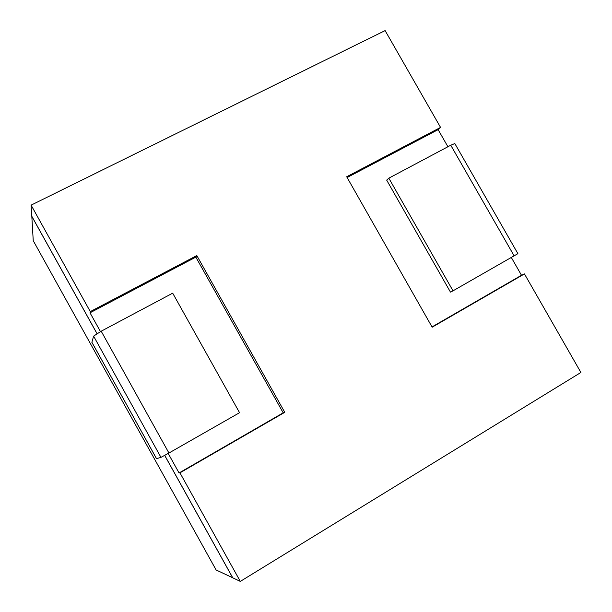 <?xml version="1.0" encoding="UTF-8"?>
<svg xmlns="http://www.w3.org/2000/svg" width="612" height="612" viewBox="0 0 612 612"><rect width="100%" height="100%" fill="white"/><g stroke="black" fill="none" stroke-linecap="round" stroke-linejoin="round"><path stroke-width="0.92" d="M388.827 178.176L450.761 145.228L454.823 143.552L517.897 253.666L453.01 290.838L388.827 178.176L386.685 180.142L450.447 292.092L453.01 290.838M91.892 342.269L93.598 336.126L101.194 331.199L172.691 293.163L239.56 412.702L168.935 453.025L160.964 457.371L156.527 458.648M91.831 342.162L121 394.533M31.105 205.135L385.116 30.6L440.556 127.403L346.69 176.761L432.171 327.198L524.453 273.916L580.895 372.471L240.309 581.4L179.951 472.839L284.764 412.32L196.819 255.571L90.293 311.592L31.105 205.135L31.77 216.197L97.01 333.578M440.556 127.403L438.131 129.652L447.915 146.742M511.341 257.53L521.493 275.262L524.453 273.916M438.131 129.652L347.126 177.526M432.011 326.923L521.493 275.262M240.309 581.4L232.774 577.835L164.72 455.397M179.951 472.839L179.056 472.961L168.201 453.446M100.46 331.589L90.01 312.801L90.293 311.592M284.764 412.32L283.195 412.84L195.84 257.117L90.01 312.801M179.056 472.961L283.195 412.84M196.819 255.571L195.84 257.117M232.744 577.789L216.113 569.963L33.239 240.692L31.809 216.266M232.713 577.812L164.682 455.42M96.979 333.601L31.77 216.288M514.157 255.923L450.761 145.228M127.258 405.81L156.542 458.671M93.598 336.126L160.964 457.371M120.931 394.403L127.403 406.062M101.194 331.199L168.935 453.025M121.145 394.794L91.823 342.223M127.235 405.771L156.511 458.679M127.373 406.016L120.954 394.457"/></g></svg>
